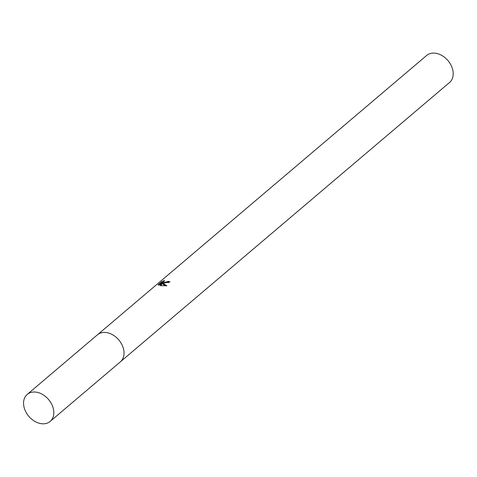 <?xml version="1.0" encoding="UTF-8"?>
<svg xmlns="http://www.w3.org/2000/svg" width="477" height="477" viewBox="0 0 477 477"><rect width="100%" height="100%" fill="white"/><g stroke="black" fill="none" stroke-linecap="round" stroke-linejoin="round"><path stroke-width="0.72" d="M164.118 283.094L162.395 282.897L166.878 285.801L160.099 285.628L161.661 282.772L158.722 285.264L158.227 284.697L161.852 281.621L164.589 280.458L163.265 281.74L165.09 282.271L168.411 281.37A17.715 12.974 49.7 0 1 170.027 281.841L164.118 283.094M120.723 361.536L449.531 82.509A17.715 12.974 -130.3 0 0 451.141 65.421A17.715 12.974 -130.3 0 0 435.054 53.18A17.715 12.974 -130.3 0 0 426.611 55.499L97.797 334.52M168.87 282.503A16.534 12.11 -130.3 0 0 168.614 282.432L168.178 282.724M168.614 282.432L168.411 281.37M163.331 282.086L161.709 283.034M162.067 282.73L161.852 281.621M165.942 285.902L162.597 283.964L162.395 282.897M163.694 283.076L163.265 281.74M161.661 282.772L161.864 283.845L160.803 285.729M53.525 409.528A17.715 12.974 -130.3 0 0 42.519 394.425A17.715 12.974 -130.3 0 0 27.225 394.407A17.715 12.974 -130.3 0 0 23.85 406.297A17.715 12.974 -130.3 0 0 34.857 421.406A17.715 12.974 -130.3 0 0 50.151 421.424A17.715 12.974 -130.3 0 0 53.525 409.528M50.151 421.424L120.371 361.852A17.727 12.986 -130.3 0 0 123.746 349.951A17.727 12.986 -130.3 0 0 112.733 334.836A17.727 12.986 -130.3 0 0 97.427 334.818L27.225 394.407"/></g></svg>
